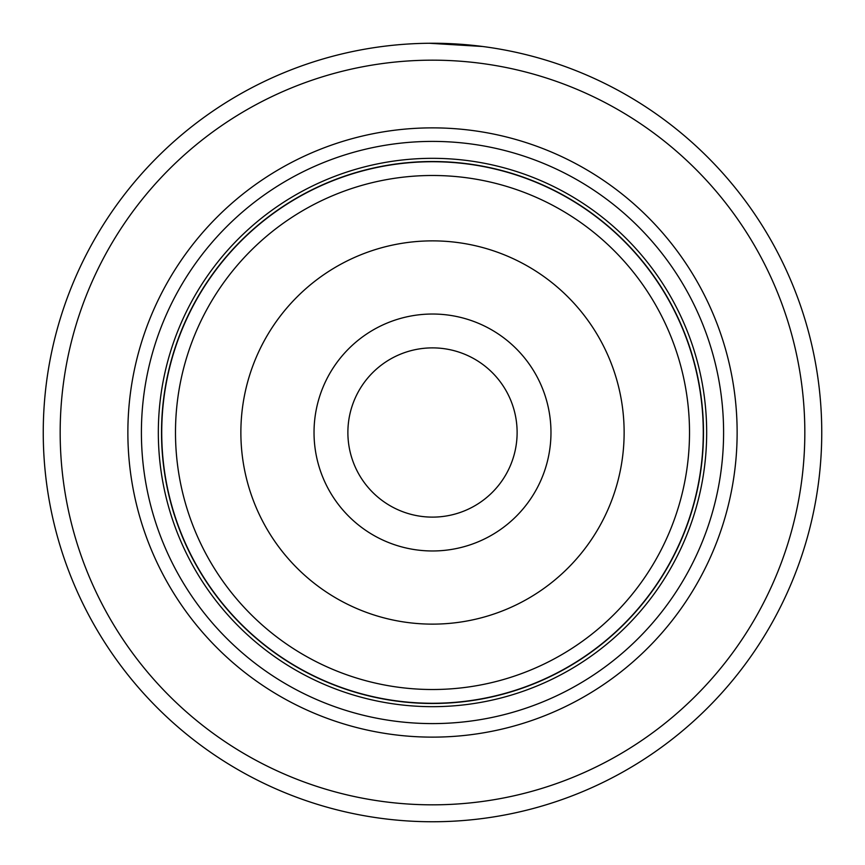 <?xml version="1.0" encoding="UTF-8"?>
<svg xmlns="http://www.w3.org/2000/svg" width="865" height="865" viewBox="0 0 865 865"><rect width="100%" height="100%" fill="white"/><g stroke="black" fill="none" stroke-linecap="round" stroke-linejoin="round"><path stroke-width="1.3" d="M161.723 432.5A270.777 270.777 0 0 1 432.5 161.723A270.777 270.777 0 0 1 703.277 432.5A270.777 270.777 0 0 1 432.5 703.277A270.777 270.777 0 0 1 161.723 432.5M550.973 432.5A118.473 118.473 0 0 1 432.5 550.973A118.473 118.473 0 0 1 314.027 432.5A118.473 118.473 0 0 1 432.5 314.027A118.473 118.473 0 0 1 550.973 432.5M347.881 432.5A84.619 84.619 0 0 0 432.5 517.119A84.619 84.619 0 0 0 517.119 432.5A84.619 84.619 0 0 0 432.5 347.881A84.619 84.619 0 0 0 347.881 432.5M703.483 432.5A270.983 270.983 0 0 0 432.5 161.517A270.983 270.983 0 0 0 161.517 432.5A270.983 270.983 0 0 0 432.5 703.483A270.983 270.983 0 0 0 703.483 432.5M385.79 46.061L390.234 45.553M482.659 46.494L429.321 43.261M737.131 432.5A304.631 304.631 0 0 1 432.5 737.131A304.631 304.631 0 0 1 127.869 432.5A304.631 304.631 0 0 1 432.5 127.869A304.631 304.631 0 0 1 737.131 432.5M723.594 432.5A291.094 291.094 0 0 1 432.5 723.594A291.094 291.094 0 0 1 141.406 432.5A291.094 291.094 0 0 1 432.5 141.406A291.094 291.094 0 0 1 723.594 432.5M804.828 432.5A372.328 372.328 0 0 0 432.5 60.172A372.328 372.328 0 0 0 60.172 432.5A372.328 372.328 0 0 0 432.5 804.828A372.328 372.328 0 0 0 804.828 432.5M43.25 432.5A389.25 389.25 0 0 1 432.5 43.25A389.25 389.25 0 0 1 821.75 432.5A389.25 389.25 0 0 1 432.5 821.75A389.25 389.25 0 0 1 43.25 432.5M467.003 44.785L472.852 45.348M412.01 43.791L412.994 43.737M175.487 432.5A257.013 257.013 0 0 1 432.5 175.487A257.013 257.013 0 0 1 689.513 432.5A257.013 257.013 0 0 1 432.5 689.513A257.013 257.013 0 0 1 175.487 432.5M624.13 432.5A191.63 191.63 0 0 0 432.5 240.87A191.63 191.63 0 0 0 240.87 432.5A191.63 191.63 0 0 0 432.5 624.13A191.63 191.63 0 0 0 624.13 432.5M706.673 432.5A274.173 274.173 0 0 1 432.5 706.673A274.173 274.173 0 0 1 158.327 432.5A274.173 274.173 0 0 1 432.5 158.327A274.173 274.173 0 0 1 706.673 432.5"/></g></svg>

